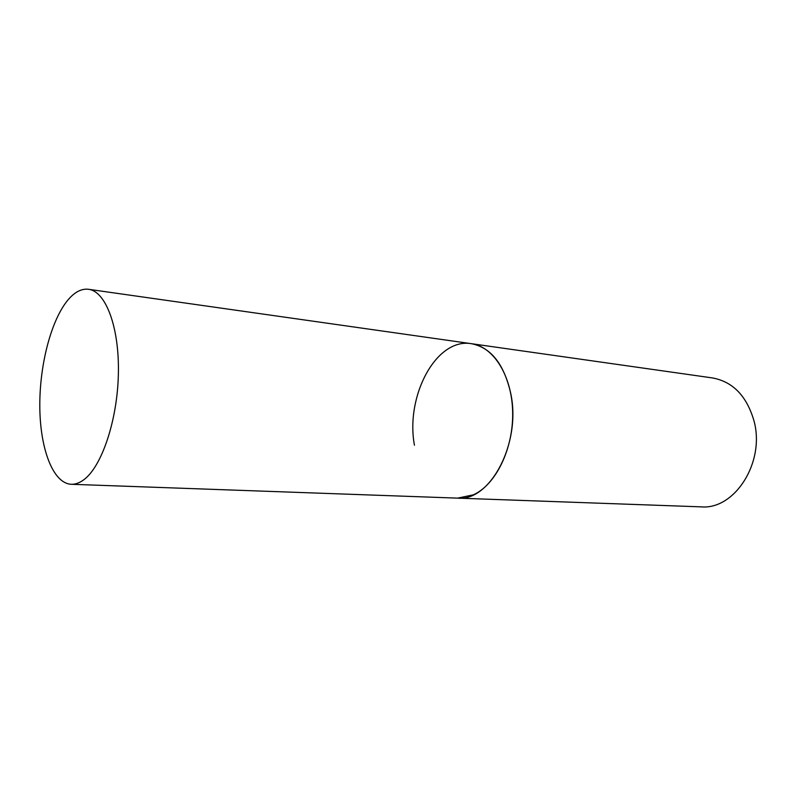 <?xml version="1.0" encoding="UTF-8"?>
<svg xmlns="http://www.w3.org/2000/svg" width="796" height="796" viewBox="0 0 796 796"><rect width="100%" height="100%" fill="white"/><g stroke="black" fill="none" stroke-linecap="round" stroke-linejoin="round"><path stroke-width="1.19" d="M473.371 494.823C495.719 484.844 513.41 448.884 512.664 412.398C512.087 375.881 493.49 346.519 471.361 343.683C490.933 347.474 504.067 364.08 510.763 393.513C521.45 443.233 490.107 501.779 457.66 498.127L473.371 494.823M83.699 479.829C101.689 466.854 117.43 420.387 118.375 373.871C119.46 327.295 105.778 291.286 88.565 289.296C82.326 288.53 76.157 291.286 70.088 297.575C52.297 316.171 39.72 362.379 39.8 405.214C39.79 448.039 52.765 483.441 71.262 484.286C75.341 484.426 79.491 482.943 83.699 479.829M414.437 445.213C405.264 396.179 436.128 337.574 471.361 343.683L88.565 289.296M471.361 343.683L712.549 377.951C732.808 381.702 746.588 395.871 753.882 420.477C765.583 461.879 734.788 510.007 701.107 506.853L71.262 484.286"/></g></svg>
